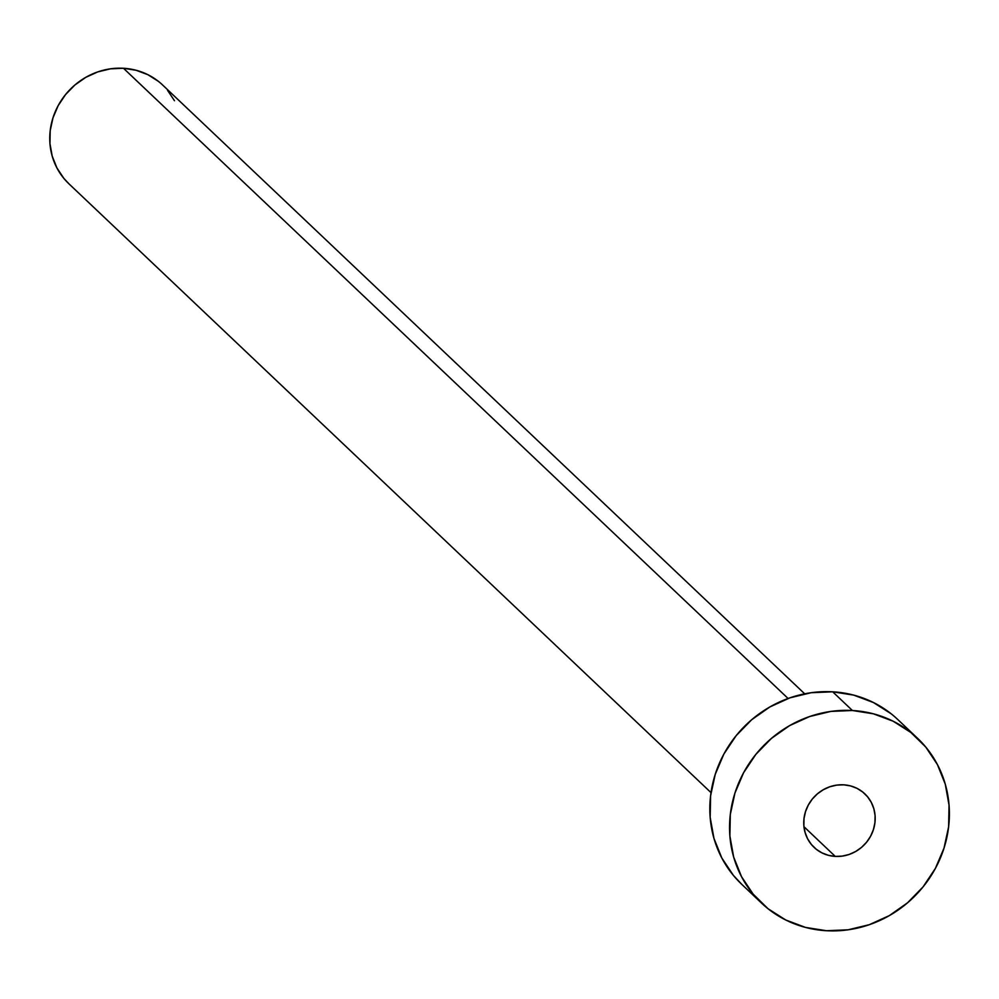 <?xml version="1.0" encoding="UTF-8"?>
<svg xmlns="http://www.w3.org/2000/svg" width="999" height="999" viewBox="0 0 999 999"><rect width="100%" height="100%" fill="white"/><g stroke="black" fill="none" stroke-linecap="round" stroke-linejoin="round"><path stroke-width="1.5" d="M835.264 856.405L803.958 826.71L835.264 856.405L842.269 856.106L849.162 854.445L855.681 851.485L861.575 847.339L866.633 842.157L870.629 836.163L873.438 829.557L874.937 822.614L875.087 815.596L873.85 808.765L871.303 802.397L867.519 796.727L862.674 791.97L856.93 788.323L850.511 785.901L843.668 784.827A36.876 34.653 -46.5 0 1 864.847 793.855A36.876 34.653 -46.5 0 1 871.578 834.302A36.876 34.653 -46.5 0 1 835.264 856.405A36.876 34.653 -46.5 0 1 814.098 847.377A36.876 34.653 -46.5 0 1 807.354 806.93A36.876 34.653 -46.5 0 1 843.668 784.827L836.675 785.127L829.769 786.787L823.251 789.747L817.357 793.893L812.299 799.063L808.303 805.069L805.494 811.675L803.995 818.618L803.858 825.636L805.082 832.454L807.629 838.835L811.413 844.505L816.258 849.262L822.002 852.909L828.421 855.319L835.264 856.405M804.694 693.818L162.55 84.94A68.082 63.973 133.5 0 0 123.464 68.269L788.099 698.488L123.464 68.269A68.082 63.973 133.5 0 0 56.431 109.066A68.082 63.973 133.5 0 0 68.856 183.741L711.013 792.632M917.544 738.273L897.826 719.58A113.474 106.631 133.5 0 0 832.691 691.808L852.397 710.501L832.691 691.808A113.474 106.631 133.5 0 0 720.966 759.802A113.474 106.631 133.5 0 0 741.683 884.265L761.388 902.959A113.474 106.631 -46.5 0 1 740.684 778.496A113.474 106.631 -46.5 0 1 852.397 710.501A113.474 106.631 -46.5 0 1 917.544 738.273A113.474 106.631 -46.5 0 1 938.261 862.736A113.474 106.631 -46.5 0 1 826.535 930.731A113.474 106.631 -46.5 0 1 761.388 902.959M742.032 884.602L733.416 875.424L721.802 857.979L713.96 838.373L710.164 817.369L710.601 795.766L715.222 774.4L723.85 754.095L736.176 735.626L751.71 719.705L769.867 706.942L789.934 697.839L811.151 692.719L832.691 691.808L853.733 695.129L873.476 702.547L891.158 713.786M826.535 930.731L805.481 927.409L785.738 919.992L768.069 908.753L753.134 894.117L741.52 876.672L733.666 857.067L729.882 836.051L730.306 814.46L734.927 793.094L743.568 772.789L755.893 754.32L771.428 738.398L789.572 725.636L809.64 716.533L830.856 711.413L852.397 710.501L873.451 713.823L893.193 721.241L910.863 732.479L925.798 747.102L937.412 764.56L945.266 784.165L949.05 805.169L948.625 826.772L944.005 848.139L935.364 868.443L923.039 886.912L907.504 902.834L889.36 915.596L869.292 924.699L848.076 929.807L826.535 930.731M69.068 183.953L63.899 178.446L56.931 167.969L52.223 156.206L49.95 143.606L50.2 130.644L52.984 117.832L58.167 105.644L65.559 94.568L74.875 85.015L85.764 77.36L97.802 71.891L110.539 68.819L123.464 68.269L136.089 70.267L147.939 74.713L158.541 81.456M167.495 90.235L174.463 100.712"/></g></svg>
